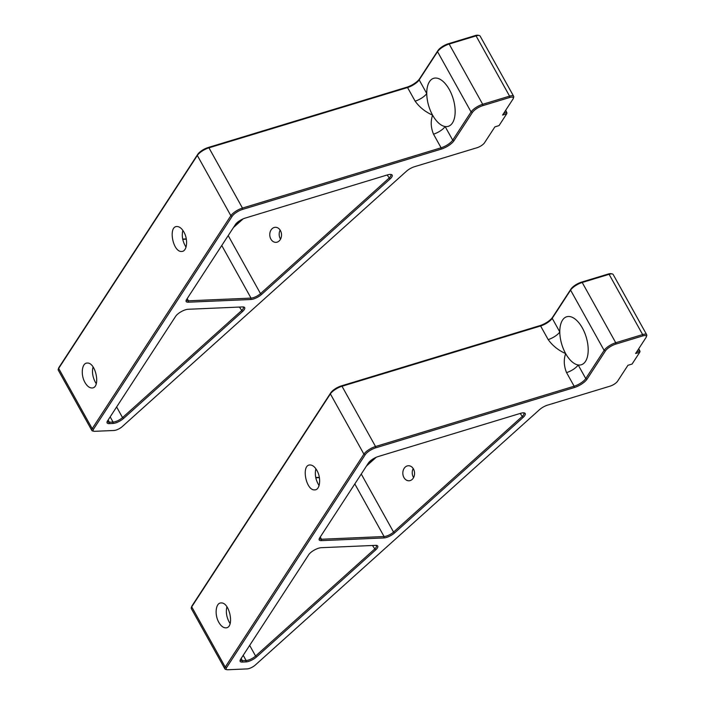 <?xml version="1.0" encoding="UTF-8"?>
<svg xmlns="http://www.w3.org/2000/svg" width="705" height="705" viewBox="0 0 705 705"><rect width="100%" height="100%" fill="white"/><g stroke="black" fill="none" stroke-linecap="round" stroke-linejoin="round"><path stroke-width="1.06" d="M505.511 110.553L506.974 112.932L505.697 110.271M506.578 112.483L503.687 113.355M506.701 113.822L499.025 125.613L494.884 126.874L484.529 142.771A6.521 2.203 -29.1 0 1 476.977 147.742L414.584 166.68A8.53 2.882 150.9 0 0 406.415 171.271L122.247 426.595A6.521 2.203 -29.1 0 1 114.051 430.482L94.734 431.31A6.521 2.203 -29.1 0 1 93.932 431.257A6.521 2.203 -29.1 0 1 93.483 429.239L232.148 216.294A9.033 3.058 -29.1 0 1 242.608 209.411L441.215 149.125A11.042 3.736 150.9 0 0 453.994 140.727L472.368 112.518A9.033 3.058 -29.1 0 1 482.819 105.635L509.715 97.475A6.521 2.203 -29.1 0 1 513.249 98.541A6.521 2.203 -29.1 0 1 512.923 99.176L502.568 115.074L506.701 113.822L506.974 112.932M479.241 35.514L478.025 35.25A6.521 2.203 150.9 0 0 475.258 35.567L448.362 43.736A9.033 3.058 150.9 0 0 437.911 50.61L419.537 78.819A11.042 3.736 -29.1 0 1 406.759 87.226L208.151 147.512A9.033 3.058 150.9 0 0 197.7 154.386L59.026 367.331A6.521 2.203 150.9 0 0 58.7 367.975L58.286 369.147A7.526 2.547 -29.1 0 1 58.665 368.415L197.329 155.461A10.037 3.393 -29.1 0 1 208.944 147.821L407.552 87.535A10.037 3.393 150.9 0 0 419.167 79.894L437.541 51.685A10.037 3.393 -29.1 0 1 449.156 44.045L476.051 35.884A7.526 2.547 -29.1 0 1 479.241 35.514A7.526 2.547 -29.1 0 1 480.123 36.07L513.663 96.321A7.526 2.547 150.9 0 0 509.583 96.136L482.696 104.296A10.037 3.393 150.9 0 0 471.072 111.936L452.707 140.154A10.037 3.393 -29.1 0 1 441.092 147.794L242.476 208.072A10.037 3.393 150.9 0 0 230.861 215.721L92.196 428.666A7.526 2.547 150.9 0 0 91.826 430.438A7.526 2.547 150.9 0 0 92.707 430.993L93.932 431.257M186.296 238.898L182.692 239.057M241.383 219.713L234.562 225.847M123.622 418.391L242.538 311.539A8.53 2.882 150.9 0 0 243.666 306.992A8.53 2.882 150.9 0 0 242.608 306.922L188.12 309.275A8.53 2.882 150.9 0 0 175.686 316.254L107.539 420.92A8.53 2.882 150.9 0 0 107.107 421.749A8.53 2.882 150.9 0 0 109.169 423.635L112.897 423.467A8.53 2.882 150.9 0 0 123.622 418.391L122.538 417.589A7.526 2.547 -29.1 0 1 113.073 422.075L109.346 422.233A7.526 2.547 -29.1 0 1 107.53 421.616A7.526 2.547 -29.1 0 1 107.416 421.105M235.391 224.569L186.605 299.493A8.53 2.882 150.9 0 0 186.173 300.33A8.53 2.882 150.9 0 0 188.244 302.207L250.865 299.502A8.53 2.882 150.9 0 0 261.59 294.426L390.032 179.017A8.53 2.882 150.9 0 0 391.152 174.47A8.53 2.882 150.9 0 0 387.538 174.884L245.269 218.074A8.53 2.882 150.9 0 0 235.391 224.569M406.759 87.226L407.552 87.535L415.13 101.159A10.037 3.393 150.9 0 0 426.754 93.518A25.089 12.734 -106.9 0 0 432.597 115.153A25.089 12.734 -106.9 0 0 445.128 126.53A10.037 3.393 -29.1 0 1 433.513 134.17L441.092 147.794L441.215 149.125M453.994 140.727L452.707 140.154L445.128 126.53A25.089 12.734 -106.9 0 0 448.239 126.345A25.089 12.734 -106.9 0 0 453.139 98.629A25.089 12.734 -106.9 0 0 433.663 78.317A25.089 12.734 -106.9 0 0 429.46 81.692A25.089 12.734 -106.9 0 0 426.754 93.518L419.167 79.894L419.537 78.819M390.447 174.391A7.526 2.547 -29.1 0 1 390.817 174.761A7.526 2.547 -29.1 0 1 388.949 178.215L260.506 293.624A7.526 2.547 -29.1 0 1 251.033 298.109L188.42 300.815A7.526 2.547 -29.1 0 1 186.605 300.198A7.526 2.547 -29.1 0 1 186.481 299.687M182.859 230.376C181.537 236.069 182.604 241.656 186.049 247.147M242.952 306.913A7.526 2.547 -29.1 0 1 243.331 307.283A7.526 2.547 -29.1 0 1 241.454 310.738L122.538 417.589L116.625 406.97M513.249 98.541L513.663 97.361A7.526 2.547 150.9 0 0 513.663 96.321M91.826 430.438L58.295 370.187A7.526 2.547 -29.1 0 1 58.286 369.147M183.882 231.998C188.376 239.621 187.036 251.597 181.705 251.438C172.91 252.425 167.94 226.314 176.955 226.525C179.467 226.561 181.767 228.385 183.882 231.998M84.997 382.507C80.493 374.884 81.833 362.908 87.173 363.066C95.959 362.079 100.938 388.191 91.923 387.979C89.412 387.944 87.103 386.12 84.997 382.507M182.754 239.356L186.349 239.198M233.461 227.539L243.093 218.885M279.092 241.013A7.526 5.878 87.5 0 1 275.972 242.344A7.526 5.878 87.5 0 1 269.777 235.073A7.526 5.878 87.5 0 1 275.329 227.301A7.526 5.878 87.5 0 1 281.189 232.465A7.526 5.878 87.5 0 1 279.092 241.013M93.069 366.908C91.853 371.755 92.584 376.805 95.245 382.066L96.268 383.687M280.158 230.121A7.526 5.878 -92.5 0 0 280.546 239.118M627.935 365.305L632.068 364.053L639.752 352.253L635.619 353.513L645.974 337.607A6.521 2.203 150.9 0 0 646.3 336.972A6.521 2.203 150.9 0 0 642.766 335.906L615.87 344.075A9.033 3.058 150.9 0 0 605.41 350.949L587.045 379.158A11.042 3.736 -29.1 0 1 574.267 387.565L375.659 447.851A9.033 3.058 150.9 0 0 365.199 454.725L226.534 667.67A6.521 2.203 150.9 0 0 226.975 669.697A6.521 2.203 150.9 0 0 227.786 669.75L247.094 668.913A6.521 2.203 150.9 0 0 255.298 665.035L539.466 409.702A8.53 2.882 -29.1 0 1 547.635 405.111L610.028 386.173A6.521 2.203 150.9 0 0 617.58 381.211L627.935 365.305M639.752 352.253L640.025 351.363L638.748 348.702M640.025 351.363L638.554 348.993M636.73 351.795L639.629 350.914M226.975 669.697L225.759 669.433A7.526 2.547 -29.1 0 1 224.877 668.878A7.526 2.547 -29.1 0 1 225.248 667.097L363.912 454.152A10.037 3.393 -29.1 0 1 375.527 446.512L574.143 386.225A10.037 3.393 150.9 0 0 585.758 378.585L604.123 350.376A10.037 3.393 -29.1 0 1 615.738 342.736L642.634 334.567A7.526 2.547 -29.1 0 1 646.705 334.76A7.526 2.547 -29.1 0 1 646.714 335.8L646.3 336.972M383.908 537.941L321.295 540.647A8.53 2.882 -29.1 0 1 319.224 538.761A8.53 2.882 -29.1 0 1 319.656 537.933L368.442 463A8.53 2.882 -29.1 0 1 378.321 456.505L520.59 413.324A8.53 2.882 -29.1 0 1 524.203 412.901A8.53 2.882 -29.1 0 1 523.084 417.448L394.641 532.865A8.53 2.882 -29.1 0 1 383.908 537.941L384.084 536.54A7.526 2.547 150.9 0 0 393.549 532.063L522 416.655A7.526 2.547 150.9 0 0 523.868 413.2A7.526 2.547 150.9 0 0 523.498 412.83M240.581 659.351L308.737 554.694A8.53 2.882 -29.1 0 1 321.172 547.706L375.659 545.353A8.53 2.882 -29.1 0 1 376.717 545.432A8.53 2.882 -29.1 0 1 375.589 549.979L256.673 656.831A8.53 2.882 -29.1 0 1 245.948 661.907L242.22 662.065A8.53 2.882 -29.1 0 1 240.158 660.188A8.53 2.882 -29.1 0 1 240.581 659.351M646.705 334.76L613.174 274.501A7.526 2.547 150.9 0 0 612.292 273.945A7.526 2.547 150.9 0 0 609.102 274.315L582.207 282.485A10.037 3.393 150.9 0 0 570.592 290.125L552.218 318.334A10.037 3.393 -29.1 0 1 540.603 325.974L341.995 386.261A10.037 3.393 150.9 0 0 330.381 393.901L191.716 606.846A7.526 2.547 150.9 0 0 191.337 607.578A7.526 2.547 150.9 0 0 191.337 608.626L224.877 668.878M191.337 607.578L191.751 606.406A6.521 2.203 -29.1 0 1 192.077 605.771L330.751 392.826A9.033 3.058 -29.1 0 1 341.202 385.943L539.81 325.657A11.042 3.736 150.9 0 0 552.588 317.259L570.962 289.05A9.033 3.058 -29.1 0 1 581.413 282.167L608.309 274.007A6.521 2.203 -29.1 0 1 611.068 273.69L612.292 273.945M315.734 477.497L319.347 477.338M367.613 464.287L374.434 458.153M574.267 387.565L574.143 386.225L566.564 372.61A10.037 3.393 150.9 0 0 578.179 364.97A25.089 12.734 73.1 0 1 565.648 353.593A25.089 12.734 73.1 0 1 559.796 331.949A10.037 3.393 -29.1 0 1 548.182 339.59L540.603 325.974L539.81 325.657M552.588 317.259L552.218 318.334L559.796 331.949A25.089 12.734 73.1 0 1 566.714 316.757A25.089 12.734 73.1 0 1 584.48 332.337A25.089 12.734 73.1 0 1 585.485 361.401A25.089 12.734 73.1 0 1 581.29 364.776A25.089 12.734 73.1 0 1 578.179 364.97L585.758 378.585L587.045 379.158M319.4 477.637L315.805 477.796M376.144 457.325L366.512 465.979M319.101 485.586C315.655 480.096 314.589 474.5 315.902 468.807M240.467 659.545A7.526 2.547 150.9 0 0 240.581 660.056A7.526 2.547 150.9 0 0 242.397 660.673L246.115 660.514A7.526 2.547 150.9 0 0 255.589 656.029L374.505 549.177A7.526 2.547 150.9 0 0 376.382 545.723A7.526 2.547 150.9 0 0 376.003 545.353M316.924 470.438C314.818 466.816 312.518 464.992 310.006 464.965C300.991 464.745 305.961 490.856 314.747 489.878C320.088 490.028 321.427 478.06 316.924 470.438M218.85 622.383C220.956 626.005 223.265 627.829 225.776 627.855C234.791 628.076 229.812 601.955 221.026 602.942C215.695 602.793 214.346 614.76 218.85 622.383M319.532 538.118A7.526 2.547 150.9 0 0 319.647 538.629A7.526 2.547 150.9 0 0 321.462 539.246L384.084 536.54L354.809 483.938M405.252 467.071A7.526 5.878 -92.5 0 0 403.163 475.619A7.526 5.878 -92.5 0 0 409.023 480.784A7.526 5.878 -92.5 0 0 414.566 473.002A7.526 5.878 -92.5 0 0 408.371 465.741A7.526 5.878 -92.5 0 0 405.252 467.071M230.121 623.564L229.099 621.942C226.437 616.69 225.706 611.64 226.931 606.793M413.597 477.558A7.526 5.878 87.5 0 1 413.209 468.561M448.362 43.736L449.156 44.045L482.696 104.296L482.819 105.635M437.911 50.61L437.541 51.685L471.072 111.936L472.368 112.518M208.151 147.512L208.944 147.821L242.476 208.072L242.608 209.411M197.7 154.386L197.329 155.461L230.861 215.721L232.148 216.294M509.715 97.475L509.583 96.136L476.051 35.884L475.258 35.567M93.483 429.239L92.196 428.666L58.665 368.415L59.026 367.331M415.13 101.159C419.493 107.239 425.309 111.901 432.597 115.153C430.508 121.251 430.817 127.587 433.513 134.17M188.244 302.207L188.42 300.815L187.186 298.603M250.865 299.502L251.033 298.109L221.758 245.507M261.59 294.426L260.506 293.624L228.208 235.602M390.032 179.017L387.16 175.007M242.538 311.539L239.409 307.063M110.174 416.867L113.073 422.075L112.897 423.467M108.121 420.021L109.346 422.233L109.169 423.635M615.87 344.075L615.738 342.736L582.207 282.485L581.413 282.167M605.41 350.949L604.123 350.376L570.592 290.125L570.962 289.05M375.659 447.851L375.527 446.512L341.995 386.261L341.202 385.943M365.199 454.725L363.912 454.152L330.381 393.901L330.751 392.826M608.309 274.007L609.102 274.315L642.634 334.567L642.766 335.906M192.077 605.771L191.716 606.846L225.248 667.097L226.534 667.67M566.564 372.61C563.868 366.018 563.559 359.682 565.648 353.593C558.36 350.341 552.535 345.67 548.182 339.59M523.084 417.448L520.202 413.438M241.172 658.461L242.397 660.673L242.22 662.065M245.948 661.907L246.115 660.514L243.225 655.306M249.667 645.401L255.589 656.029L256.673 656.831M375.589 549.979L372.451 545.494M321.295 540.647L321.462 539.246L320.237 537.034M361.26 474.042L393.549 532.063L394.641 532.865"/></g></svg>
